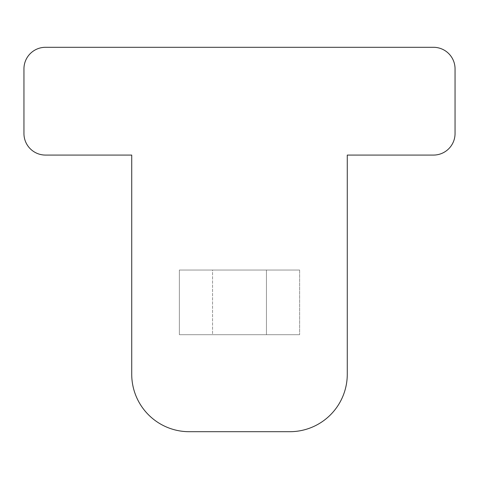 <?xml version="1.0" encoding="UTF-8"?>
<svg xmlns="http://www.w3.org/2000/svg" width="479" height="479" viewBox="0 0 479 479"><rect width="100%" height="100%" fill="white"/><g stroke="black" fill="none" stroke-linecap="round" stroke-linejoin="round"><path stroke-width="0.36" stroke-dasharray="2.4 1.8" d="M299.632 270.036L299.632 334.701L179.368 334.701L179.368 270.036L299.632 270.036L179.368 270.036L179.368 334.701L299.632 334.701L179.368 334.701L212.556 334.701L212.556 270.036L266.444 270.036L266.444 334.701L299.632 334.701L299.632 270.036L179.368 270.036L179.368 334.701L212.556 334.701L212.556 270.036L266.444 270.036L266.444 334.701L299.632 334.701L299.632 270.036L179.368 270.036L212.556 270.036L212.556 334.701L266.444 334.701L266.444 270.036L299.632 270.036L266.444 270.036M131.725 374.219A57.48 57.48 0 0 0 189.205 431.699A57.48 57.48 0 0 1 131.725 374.219A57.48 57.48 0 0 0 189.205 431.699A57.48 57.48 0 0 1 131.725 374.219L131.725 155.076L45.505 155.076A21.555 21.555 0 0 1 23.95 133.521A21.555 21.555 0 0 0 45.505 155.076A21.555 21.555 0 0 1 23.95 133.521A21.555 21.555 0 0 0 45.505 155.076L131.725 155.076L131.725 374.219A57.48 57.48 0 0 0 189.205 431.699A57.48 57.48 0 0 1 131.725 374.219L131.725 155.076L45.505 155.076L131.725 155.076L131.725 374.219A57.48 57.48 0 0 0 189.205 431.699L289.795 431.699A57.48 57.48 0 0 0 347.275 374.219L347.275 155.076L347.275 374.219L347.275 155.076L433.495 155.076A21.555 21.555 0 0 0 455.05 133.521L455.05 68.856A21.555 21.555 0 0 0 433.495 47.301L45.505 47.301L433.495 47.301A21.555 21.555 0 0 1 455.05 68.856A21.555 21.555 0 0 0 433.495 47.301A21.555 21.555 0 0 1 455.05 68.856A21.555 21.555 0 0 0 433.495 47.301L45.505 47.301A21.555 21.555 0 0 0 23.95 68.856L23.95 133.521L23.95 68.856A21.555 21.555 0 0 1 45.505 47.301A21.555 21.555 0 0 0 23.95 68.856A21.555 21.555 0 0 1 45.505 47.301A21.555 21.555 0 0 0 23.95 68.856A21.555 21.555 0 0 1 45.505 47.301L433.495 47.301A21.555 21.555 0 0 1 455.05 68.856L455.05 133.521A21.555 21.555 0 0 1 433.495 155.076L347.275 155.076L433.495 155.076A21.555 21.555 0 0 0 455.05 133.521A21.555 21.555 0 0 1 433.495 155.076A21.555 21.555 0 0 0 455.05 133.521A21.555 21.555 0 0 1 433.495 155.076A21.555 21.555 0 0 0 455.05 133.521M433.495 155.076L347.275 155.076L347.275 374.219A57.48 57.48 0 0 1 289.795 431.699L189.205 431.699M212.556 334.701L266.444 334.701M347.275 374.219A57.48 57.48 0 0 1 289.795 431.699A57.48 57.48 0 0 0 347.275 374.219A57.48 57.48 0 0 1 289.795 431.699A57.48 57.48 0 0 0 347.275 374.219A57.48 57.48 0 0 1 289.795 431.699M299.632 334.701L179.368 334.701M45.505 155.076A21.555 21.555 0 0 1 23.95 133.521A21.555 21.555 0 0 0 45.505 155.076A21.555 21.555 0 0 1 23.95 133.521M455.05 68.856A21.555 21.555 0 0 0 433.495 47.301M45.505 47.301A21.555 21.555 0 0 0 23.95 68.856M179.368 270.036L212.556 270.036"/><path stroke-width="0.72" d="M131.725 374.219L131.725 155.076L45.505 155.076L131.725 155.076L131.725 374.219L131.725 155.076L45.505 155.076L131.725 155.076L131.725 374.219A57.48 57.48 0 0 0 189.205 431.699L289.795 431.699L189.205 431.699M433.495 155.076L347.275 155.076L347.275 374.219L347.275 155.076L433.495 155.076A21.555 21.555 0 0 0 455.05 133.521L455.05 68.856A21.555 21.555 0 0 0 433.495 47.301L45.505 47.301A21.555 21.555 0 0 0 23.95 68.856L23.95 133.521A21.555 21.555 0 0 0 45.505 155.076M347.275 374.219L347.275 155.076L347.275 374.219A57.48 57.48 0 0 1 289.795 431.699M433.495 47.301L45.505 47.301M23.95 68.856L23.95 133.521M455.05 68.856L455.05 133.521"/></g></svg>

